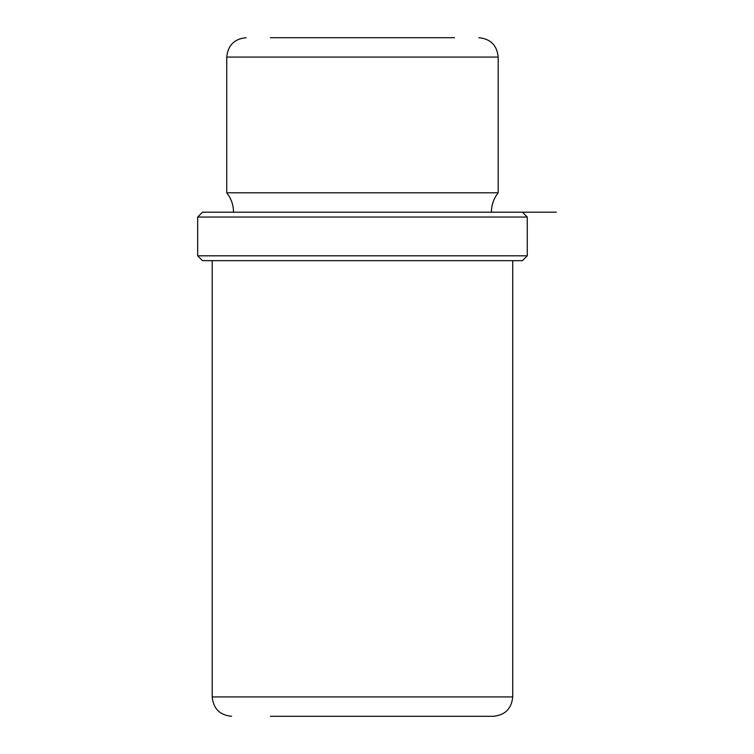<?xml version="1.0" encoding="UTF-8"?>
<svg xmlns="http://www.w3.org/2000/svg" width="754" height="754" viewBox="0 0 754 754"><rect width="100%" height="100%" fill="white"/><g stroke="black" fill="none" stroke-linecap="round" stroke-linejoin="round"><path stroke-width="1.13" d="M270.366 37.7L454.558 37.7M233.523 212.194C233.457 204.965 231.195 198.5 226.737 192.807L498.177 192.807L498.177 57.087C497.027 45.315 490.571 38.85 478.79 37.7M222.081 212.194L522.418 212.194L527.263 217.048L197.652 217.048L202.506 212.194L222.081 212.194M527.263 255.823L522.418 260.667L202.506 260.667L197.652 255.823L527.263 255.823L527.263 217.048M270.366 716.3L493.333 716.3C505.105 715.15 511.57 708.685 512.72 696.913L512.72 260.667M477.31 716.3L454.558 716.3M498.177 192.807C493.719 198.5 491.457 204.965 491.391 212.194L556.348 212.194M226.737 192.807L226.737 57.087L498.177 57.087M231.582 716.3C219.81 715.15 213.344 708.685 212.194 696.913L512.72 696.913M226.737 57.087C227.887 45.315 234.353 38.85 246.124 37.7M197.652 255.823L197.652 217.048M212.194 696.913L212.194 260.667"/></g></svg>
